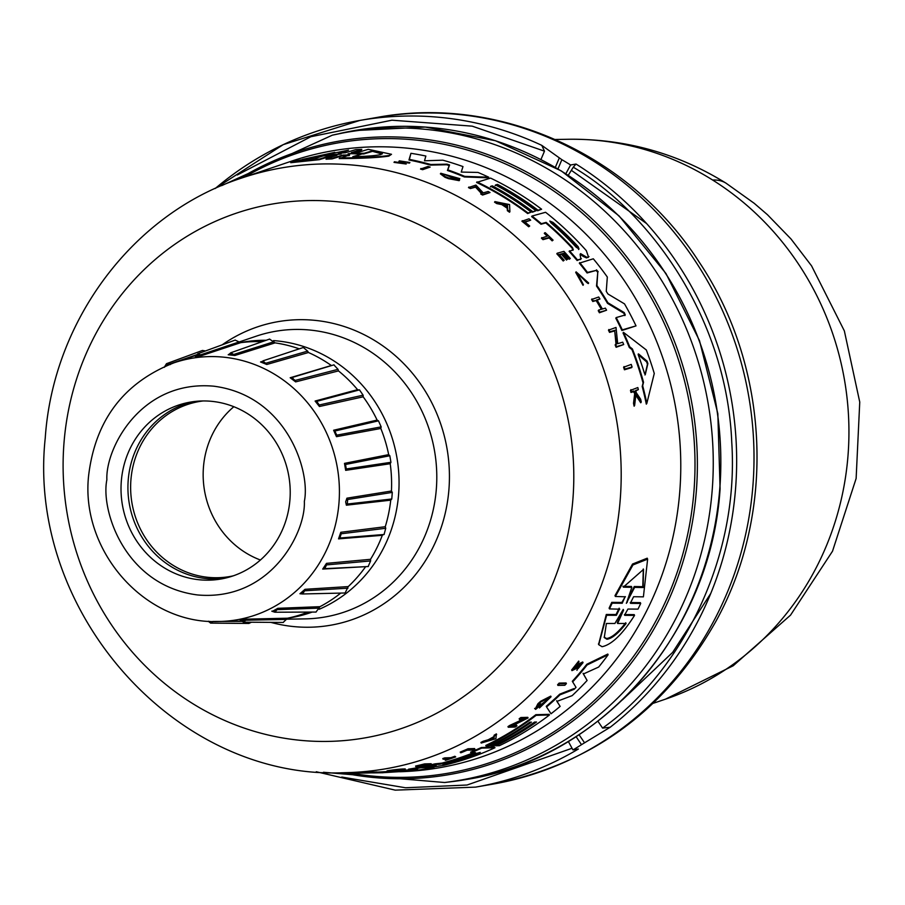 <?xml version="1.0" encoding="UTF-8"?>
<svg xmlns="http://www.w3.org/2000/svg" width="905" height="905" viewBox="0 0 905 905"><rect width="100%" height="100%" fill="white"/><g stroke="black" fill="none" stroke-linecap="round" stroke-linejoin="round"><path stroke-width="1.36" d="M712.608 180.016A287.168 270.154 -99.8 0 0 568.329 139.268A287.168 270.154 -99.8 0 0 568.317 139.268C625.231 138.669 677.8 153.307 726.048 183.183L754.204 203.297L767.451 214.711L791.004 238.977L811.57 265.866L844.354 330.902L859.75 402.08L856.13 478.474L832.51 551.213L790.54 615.14L733.208 665.763L665.447 699.169A287.168 270.154 -99.8 0 0 848.008 455.566A287.168 270.154 -99.8 0 0 712.608 180.016A287.564 74.47 -57.9 0 1 726.036 183.183M237.291 174.982L310.856 136.723L391.933 120.195L472.229 126.157L544.482 151.158L541.778 145.354L561.869 159.687A338.334 318.3 80.2 0 1 570.614 164.982L576.033 164.043L573.261 167.199C650.084 212.302 726.76 318.255 731.76 442.341C739.736 566.315 674.406 677.506 602.583 728.095L597.888 721.172M631.633 367.634L624.439 369.783A307.587 289.374 -99.8 0 0 623.59 367.238L631.238 364.41A309.306 290.98 -99.8 0 1 632.086 366.944L631.633 367.634M349.206 155.603L342.407 155.784L332.101 158.895L326.004 159.223L326.479 158.499L332.576 158.183L332.101 158.895M334.929 155.932L329.352 156.599L319.284 159.687L290.754 162.696L291.308 161.859L348.538 150.139L338.413 153.341M348.538 150.139L340.02 153.33M338.334 153.284L345.45 152.741L355.767 149.608L361.808 149.359L361.344 150.06L352.611 152.696M351.355 152.538L358.29 152.323L368.278 149.325L391.503 154.291L388.811 156.124C378.177 157.674 361.638 158.499 339.205 158.601L349.669 154.902L342.882 155.072L332.576 158.183M624.869 315.585L623.862 313.232L607.515 303.356A309.261 290.935 -99.8 0 0 596.519 286.059L597.775 272.315L596.112 270.437L587.085 272.971A309.261 290.935 -99.8 0 0 579.324 263.174L593.307 258.796A311.92 293.435 80.2 0 1 607.323 277.032L606.26 291.331L607.956 294.001L624.507 303.876A311.92 293.435 80.2 0 1 636.023 325.879L622.312 329.861A309.951 291.591 -99.8 0 0 616.203 317.576L625.276 314.963L624.269 312.621L607.922 302.756A309.951 291.591 -99.8 0 0 596.904 285.471L597.775 272.315M636.023 325.879L621.893 330.495A309.261 290.935 -99.8 0 0 615.785 318.198L616.203 317.576M430.384 165.106A309.261 290.935 -99.8 0 0 408.97 160.004L410.938 153.307A311.92 293.435 80.2 0 1 425.859 156.045L424.502 160.785L442.828 160.185A311.92 293.435 80.2 0 1 462.987 166.577L461.233 172.074L477.998 172.436A311.92 293.435 80.2 0 1 488.768 177.233L464.718 176.373A309.951 291.591 -99.8 0 0 447.839 169.869L449.547 164.948L449.152 165.547L446.618 164.744L430.384 165.106L430.791 164.506A309.951 291.591 -99.8 0 0 409.377 159.393L410.938 153.307M488.768 177.233L488.383 177.81L464.333 176.95A309.261 290.935 -99.8 0 0 447.443 170.457L449.152 165.547M580.094 254.305L580.603 253.638L580.094 254.305L580.84 259.045L581.383 258.66L577.119 260.527A309.261 290.935 -99.8 0 0 569.109 251.398L573.295 249.757L572.469 247.563A310.641 292.236 -99.8 0 0 546.134 222.37L541.371 223.682A309.951 291.591 -99.8 0 0 532.004 216.046L545.579 212.29A311.92 293.435 80.2 0 1 586.316 250.64L588.465 256.918L586.915 257.348L580.603 253.638L580.229 254.203L583.273 256.466L583.646 255.9M572.922 250.334L572.096 248.128A309.951 291.591 -99.8 0 0 545.76 222.924L540.998 224.248A309.261 290.935 -99.8 0 0 531.642 216.612L532.004 216.046M588.08 257.495L588.974 256.556L586.542 257.925L583.273 256.466M532.457 212.211L532.83 211.657A310.653 292.247 -99.8 0 0 492.343 185.853L490.748 186.294A310.415 292.021 80.2 0 1 531.235 212.098L527.66 213.546A309.261 290.935 -99.8 0 0 476.596 182.448L490.567 178.093A311.92 293.435 80.2 0 1 541.597 209.225L537.638 210.786A310.709 292.292 -99.8 0 0 497.15 184.971L497.535 184.405L495.533 184.959A311.105 292.677 80.2 0 1 536.02 210.775L532.457 212.211A309.951 291.591 -99.8 0 0 491.969 186.419L490.374 186.86M497.15 184.971L495.159 185.525M646.826 403.381L646.317 404.139A309.261 290.935 -99.8 0 0 642.199 386.469L643.059 382.996A309.499 291.161 -99.8 0 0 631.962 349.59L629.28 347.463A309.261 290.935 -99.8 0 0 623.047 332.983L623.466 332.339L646.317 349.964A311.92 293.435 80.2 0 1 654.27 373.482L646.826 403.381A309.951 291.591 -99.8 0 0 642.674 385.745L643.534 382.272A310.189 291.806 -99.8 0 0 632.403 348.934L629.722 346.807L629.28 347.463M453.201 178.647A307.949 289.702 -99.8 0 0 451.414 177.923L452.511 177.142A308.741 290.448 80.2 0 1 459.559 180.095L459.174 180.672L448.36 178.613A307.542 289.317 -99.8 0 0 444.932 177.267L440.384 173.851L440.769 173.262L459.842 178.636L457.014 177.923L456.629 178.5L444.287 174.439M459.842 178.636L459.457 179.201L456.629 178.5M616.067 344.658L614.699 330.891L609.529 332.384A307.587 289.374 -99.8 0 0 608.454 330.144L616.011 327.452L617.696 343.662L622.719 342.192A309.306 290.98 80.2 0 1 623.703 344.534L616.554 346.626A308.288 290.019 -99.8 0 0 615.57 344.285L616.497 344.013L614.699 330.891M623.703 344.534L616.113 347.282A307.587 289.374 -99.8 0 0 615.14 344.929L615.57 344.285M481.652 193.761L475.532 187.131L470.408 188.557A307.542 289.317 -99.8 0 0 468.485 187.607L475.928 185.061L483.213 192.867L488.18 191.487A309.25 290.935 80.2 0 1 490.024 192.527L482.965 194.484A308.232 289.973 -99.8 0 0 481.109 193.455L482.026 193.195L475.906 186.566L470.408 188.557M490.024 192.527L482.591 195.05A307.542 289.317 -99.8 0 0 480.736 194.021L481.109 193.455M509.911 211.68L509.538 212.245A307.542 289.317 -99.8 0 0 507.377 210.707L507.252 208.274A307.892 289.645 -99.8 0 0 501.777 204.598L496.777 203.591A307.542 289.317 -99.8 0 0 494.549 202.177L494.922 201.611L509.549 204.575L509.911 211.68A308.232 289.973 -99.8 0 0 507.75 210.152L507.626 207.72A308.582 290.301 -99.8 0 0 502.151 204.044L497.15 203.037A308.232 289.973 -99.8 0 0 494.922 201.611M599.404 312.757L599.811 312.146A308.288 290.019 -99.8 0 0 598.635 310.064L598.228 310.675A307.587 289.374 -99.8 0 1 599.404 312.757L606.576 310.211A309.25 290.935 80.2 0 0 605.4 308.13L602.379 308.99A308.82 290.528 80.2 0 0 596.938 299.838L599.947 298.989L596.542 300.437M601.339 309.295A308.073 289.826 -99.8 0 0 596.146 300.551L592.798 301.501A307.587 289.374 -99.8 0 0 591.565 299.51L598.714 296.998A309.25 290.935 -99.8 0 1 599.947 298.989M563.204 260.991L563.577 260.414A308.288 290.019 -99.8 0 0 557.186 253.23L556.813 253.796A307.587 289.374 -99.8 0 1 563.204 260.991L564.177 260.255A308.367 290.098 80.2 0 0 559.132 254.543L561.869 253.785A308.763 290.471 80.2 0 1 566.915 259.486L566.53 260.063A308.073 289.826 -99.8 0 0 561.496 254.35L558.758 255.12M567.729 259.26A308.888 290.584 -99.8 0 0 562.695 253.558L564.697 252.993A309.171 290.856 80.2 0 1 569.743 258.694L569.358 259.271A308.481 290.211 -99.8 0 0 564.324 253.57L562.31 254.124M406.153 164.009L394.014 162.391L394.422 161.769L406.266 163.828L401.571 161.214M399.863 162.142L400.27 161.52L404.128 163.364L399.863 162.142L398.879 161.475L399.297 160.852L409.886 162.493L403.754 161.791M409.886 162.493L409.479 163.104L407.103 162.742M634.631 405.44L634.122 406.198A307.587 289.374 -99.8 0 0 633.523 403.347L634.688 393.528L633.432 391.718L631 392.465A307.587 289.374 -99.8 0 0 630.468 390.372L637.821 387.544A309.25 290.935 80.2 0 1 638.353 389.625L635.706 390.44A308.877 290.584 80.2 0 1 636.26 392.68L640.661 399.263A309.25 290.935 80.2 0 1 641.26 402.024L635.977 393.98L634.631 405.44A308.288 290.019 -99.8 0 0 634.02 402.589L635.174 392.793L633.919 390.983L633.432 391.718M638.353 389.625L635.22 391.164M641.26 402.024L640.763 402.782L635.491 394.716M588.669 283.005L577.435 273.31L583.42 284.713L576.1 271.851L588.669 283.005L588.273 283.593L587.028 282.767L577.695 273.48M583.42 284.713L583.024 285.301L575.716 272.428L576.1 271.851M553.079 240.142L552.14 240.866A308.481 290.211 -99.8 0 0 549.131 237.947L542.989 239.655A307.587 289.374 -99.8 0 0 541.416 238.162L547.944 235.888A309.171 290.856 -99.8 0 0 544.663 232.845L545.229 232.687A309.25 290.935 80.2 0 1 553.079 240.142L552.514 240.3A309.171 290.856 -99.8 0 0 549.505 237.382L543.362 239.09A308.288 290.019 -99.8 0 0 541.79 237.596M547.186 236.103A308.481 290.211 -99.8 0 0 544.29 233.4L544.663 232.845M529.708 226.024L528.667 226.77A307.587 289.374 -99.8 0 0 521.914 221.227L528.995 218.806A309.25 290.935 80.2 0 1 530.692 220.175L524.651 221.849A308.379 290.109 -99.8 0 1 529.708 226.024L528.667 226.77M530.692 220.175L524.278 222.404M430.135 167.086L422.646 169.688A307.542 289.317 -99.8 0 0 420.52 169.077L428.008 166.463A309.25 290.935 80.2 0 1 430.135 167.086L422.646 169.688M580.84 259.045L577.503 259.961A309.951 291.591 -99.8 0 0 569.483 250.821M580.275 259.656L580.659 259.079M391.503 154.291L389.24 155.479C378.618 157.029 362.091 157.843 339.669 157.9M571.96 670.639L571.655 669.949L578.702 661.091L579.008 661.793L571.96 670.639L575.738 668.829L581.383 664.406L578.024 668.671L577.718 667.981L580.184 665.661M573.521 668.467L575.535 667.223L575.84 667.913L573.544 669.01M436.21 765.664L423.812 767.135A309.951 291.591 -99.8 0 0 435.147 764.499L434.864 763.865L441.968 763.107A309.951 291.591 -99.8 0 0 473.575 752.689M598.612 644.315L606.282 614.484L606.622 615.264L616.384 615.309L616.034 614.529L619.167 608.194M624.45 614.563L634.213 614.608L634.552 615.389C622.538 634.235 611.701 644.677 602.063 646.713L598.759 644.699L606.622 615.264M624.495 614.676L624.801 615.343L634.552 615.389M645.299 374.523L644.439 373.256A310.641 292.236 -99.8 0 0 638.421 355.326L638.625 353.979L647.086 361.174L647.89 363.561L645.288 374.523M578.159 246.658L579.019 248.966L576.168 247.223A311.105 292.677 -99.8 0 0 551.021 222.935L549.788 221.035L553.012 222.381A311.388 292.937 80.2 0 1 578.159 246.658L577.786 247.235A310.698 292.292 -99.8 0 0 552.638 222.935L550.41 221.578M578.646 249.531L577.786 247.235M382.046 153.997L372.543 151.339L372.996 150.66L382.396 153.68L380.598 154.608C375.043 155.762 365.778 156.452 352.814 156.655L361.502 154.076L348.844 153.601L364.296 153.239L372.996 150.66M340.167 154.189L323.108 155.954L314.352 158.669L302.462 159.404L334.748 152.357L325.992 155.06L341.128 154.054M443.122 764.476L444.694 763.843A311.105 292.677 -99.8 0 0 476.686 753.345L480.261 752.394L478.643 753.288A311.388 292.937 80.2 0 1 446.651 763.797L442.952 764.442M626.102 623.5C618.398 633.319 612.018 638.568 606.938 639.247L604.269 637.561L606.395 623.488L614.891 623.488L622.776 610.185L623.568 610.185L617.617 623.488L626.102 623.5M604.121 637.165L606.622 638.5C611.667 637.844 618.047 632.595 625.762 622.731M626.43 603.318L631.826 587.322L623.296 587.164L643.5 569.403L643.161 587.526L634.631 587.368L626.328 603.239M240.357 342.667A139.822 131.542 80.2 0 1 266.149 340.291M273.548 340.608A139.822 131.542 80.2 0 1 398.607 494.3A139.822 131.542 80.2 0 1 319.239 609.257M392.295 492.388L391.775 498.994L390.734 500.16L346.377 505.194L345.665 501.834L346.92 498.18L347.656 499.526L392.295 492.388L391.446 491.019A139.822 131.542 80.2 0 0 390.213 463.722L390.937 462.297L346.276 468.96L345.518 464.48L389.817 455.747L388.675 454.638A139.822 131.542 80.2 0 0 380.813 428.472L381.163 426.889L336.717 435.169L334.884 431.029L378.482 420.836L377.114 420.078A139.822 131.542 80.2 0 0 363.177 396.809L363.12 395.18L319.273 404.976L316.501 401.447L315.11 401.039L357.565 389.67A139.822 131.542 80.2 0 0 338.481 370.903L338.029 369.331L295.143 380.428L291.614 377.758L290.177 377.747L291.614 377.758M345.665 470.34L344.488 463.371L345.518 464.48L346.276 468.96L345.665 470.34L390.213 463.722M336.468 436.674L333.628 430.237L334.884 431.029L336.717 435.169L336.468 436.674L380.813 428.472M363.177 396.809L319.408 406.503L315.11 401.039M338.481 370.903L295.641 381.887L290.177 377.747L331.343 365.507A139.822 131.542 80.2 0 0 308.435 352.509L307.621 351.106L265.957 363.199L261.918 361.581L260.527 361.966L261.952 361.514M308.435 352.509L266.794 364.489L260.527 361.966M269.532 339.092L275.075 342.871A139.822 131.542 80.2 0 1 299.25 348.855M275.075 342.871L234.836 355.495L228.196 354.76L229.44 354.002L228.196 354.76L229.44 354.002L233.716 354.477L230.741 352.78L229.372 354.047L230.741 352.78L269.667 339.047M235.142 340.099L240.673 342.667A139.822 131.542 80.2 0 1 262.212 341.683M240.673 342.667L201.928 355.529L195.378 356.638L196.385 355.552L195.627 356.559M289.928 499.832A89.765 84.448 80.2 0 1 220.956 579.008A89.765 84.448 80.2 0 1 121.304 481.302A89.765 84.448 80.2 0 1 190.265 402.125A89.765 84.448 80.2 0 1 289.928 499.832M193.749 401.605A89.765 84.448 -99.8 0 0 128.216 480.103A89.765 84.448 -99.8 0 0 224.406 578.329M203.014 400.96A88.826 83.565 -99.8 0 0 199.179 401.526A88.826 83.565 -99.8 0 0 130.92 479.876A88.826 83.565 -99.8 0 0 229.542 576.576A88.826 83.565 -99.8 0 0 233.343 575.818M233.829 406.718A88.826 83.565 -99.8 0 0 203.444 467.297A88.826 83.565 -99.8 0 0 260.425 560.014M576.033 164.043A338.334 318.3 80.2 0 1 735.561 488.689A338.334 318.3 80.2 0 1 610.185 727.258L581.508 744.668A338.334 318.3 80.2 0 1 572.956 749.94L578.385 749.001A338.334 318.3 80.2 0 1 475.589 787.124L492.942 784.115A338.334 318.3 80.2 0 0 711.964 624.393A338.334 318.3 80.2 0 0 752.915 485.68A338.334 318.3 80.2 0 0 377.283 117.39L359.93 120.41A338.334 318.3 80.2 0 1 541.778 145.354M572.956 749.94L568.351 741.467M610.185 727.258L602.583 728.095M570.614 164.982L565.829 173.726M568.272 175.287L573.261 167.199M544.482 151.158L540.941 159.54M557.604 684.734A307.542 289.317 -99.8 0 0 559.143 683.105L566.089 682.97L566.383 683.637A309.25 290.935 80.2 0 1 564.856 685.266L557.91 685.413L557.604 684.734M460.238 752.078A307.587 289.374 -99.8 0 0 468.032 748.74L474.605 748.548L474.887 749.182A309.25 290.935 80.2 0 1 472.953 750.041L467.025 750.211A308.379 290.109 -99.8 0 1 461.165 752.689L460.238 752.078M443.077 759.171L442.805 758.537A307.587 289.374 -99.8 0 0 444.774 757.87L450.803 757.7A308.481 290.211 -99.8 0 0 454.876 756.275L455.713 756.897A309.25 290.935 80.2 0 1 445.826 760.234L445.271 760.245A309.171 290.856 -99.8 0 0 449.106 759.001L443.077 759.171A308.288 290.019 -99.8 0 0 445.056 758.503L451.086 758.333L450.803 757.7M445.271 760.245L444.989 759.612A308.481 290.211 -99.8 0 0 446.685 759.069M392.646 770.856L403.381 769.748L387.374 771.49L387.08 770.834C400.791 768.571 414.762 768.175 392.578 770.698M575.535 667.223L579.517 663.557L582.718 661.985L583.024 662.686L578.024 668.671M576.949 670.333L577.718 667.981M415.893 766.682L415.599 766.037A307.587 289.374 -99.8 0 0 424.569 763.899L431.153 763.73L431.436 764.363A309.25 290.935 -99.8 0 1 422.477 766.512L421.922 766.535A309.171 290.856 80.2 0 0 429.015 764.849L427.047 764.906A308.888 290.584 -99.8 0 1 419.954 766.58L419.151 766.603A308.763 290.471 80.2 0 0 426.244 764.929L423.563 764.997A308.367 290.098 80.2 0 1 416.47 766.671L415.893 766.682A308.288 290.019 -99.8 0 0 424.852 764.544L431.436 764.363M399.863 771.739A313.062 294.51 80.2 0 0 679.768 491.641A313.062 294.51 80.2 0 0 410.169 148.465A313.062 294.51 80.2 0 0 290.573 161.463L241.149 178.217A304.917 286.851 80.2 0 1 620.208 499.809A304.917 286.851 80.2 0 1 344.273 772.7L364.489 772.361A308.073 289.826 -99.8 0 0 368.222 772.27M361.367 772.406L361.661 773.085A308.763 290.471 -99.8 0 0 364.511 773.051A308.763 290.471 -99.8 0 0 371.774 772.825L368.493 772.893L368.199 772.214A307.587 289.374 -99.8 0 0 370.428 772.112L377.034 771.988L377.328 772.666A309.25 290.935 -99.8 0 1 375.111 772.768L372.159 772.825A308.82 290.528 80.2 0 1 364.885 773.04A308.82 290.528 80.2 0 1 364.704 773.04M481.2 743.05L480.917 742.417A307.542 289.317 -99.8 0 0 483.213 741.24L488.236 739.758A307.892 289.645 -99.8 0 0 493.881 736.636L494.141 735.199A307.542 289.317 -99.8 0 0 496.381 733.887L495.895 738.718L481.2 743.05A308.232 289.973 -99.8 0 0 483.485 741.862L488.508 740.392A308.582 290.301 -99.8 0 0 494.164 737.27L494.424 735.833A308.232 289.973 -99.8 0 0 496.653 734.509M513.463 725.335L516.631 725.244L516.913 725.878A309.25 290.935 80.2 0 1 515.171 727.043L508.248 727.235L507.965 726.602A307.542 289.317 -99.8 0 0 509.707 725.437L522.841 719.339M510.612 725.414L510.895 726.048L524.448 719.294L519.436 719.43L519.153 718.785A307.542 289.317 -99.8 0 0 520.861 717.518L527.785 717.337L528.068 717.97L512.038 726.014L516.913 725.878M535.353 708.739L537.921 703.705A307.542 289.317 -99.8 0 0 540.67 701.262L550.76 696.115L551.043 696.771L539.471 707.97L540.285 705.843L548.136 698.977M539.471 707.97L540.285 705.843M537.762 706.16A307.949 289.702 -99.8 0 0 540.477 703.818L541.462 704.452A308.741 290.448 80.2 0 1 535.636 709.384L534.617 708.423M499.39 740.856A309.951 291.591 -99.8 0 0 530.172 722.179M486.076 746.059L485.804 745.437A309.261 290.935 -99.8 0 0 535.851 714.69L549.165 714.339L549.448 714.984A311.92 293.435 80.2 0 1 499.379 745.686L495.861 745.788A311.399 292.949 -99.8 0 0 536.495 722.009L534.538 722.066A311.105 292.677 80.2 0 1 493.915 745.844L490.781 745.935A310.653 292.247 -99.8 0 0 531.405 722.145L529.844 722.19A310.415 292.021 80.2 0 1 489.22 745.969L486.076 746.059A309.951 291.591 -99.8 0 0 536.133 715.335L549.448 714.984M495.861 745.788L495.589 745.154A310.709 292.292 -99.8 0 0 535.251 722.043M423.812 767.135L423.529 766.478A309.261 290.935 -99.8 0 0 434.864 763.865M441.968 763.107L442.251 763.752A310.641 292.236 -99.8 0 0 475.555 752.632L470.894 752.768L470.611 752.134A309.261 290.935 -99.8 0 0 481.381 747.496L494.673 747.111L494.956 747.745A311.92 293.435 80.2 0 1 443.948 765.268L434.513 766.863L432.997 766.908L435.939 765.664M574.143 689.293L576.021 687.393L572.322 681.273A309.261 290.935 -99.8 0 0 586.813 664.259L607.798 654.055L608.115 654.768A311.92 293.435 80.2 0 1 598.68 667.042L583.374 673.987L587.107 680.47A311.92 293.435 80.2 0 1 572.164 695.64L556.937 701.398L560.138 706.386A311.92 293.435 80.2 0 1 551.021 713.774L546.552 706.941A309.951 291.591 -99.8 0 0 560.014 694.814L574.143 689.293L573.849 688.626L559.72 694.158L560.014 694.814M583.08 673.297L587.107 680.47M556.643 700.742L560.138 706.386M546.552 706.941L546.269 706.285A309.261 290.935 -99.8 0 0 559.72 694.158M377.091 772.101A309.261 290.935 -99.8 0 0 392.759 771.105M399.184 770.653L409.694 769.816M417.759 769.635L408.834 769.838L408.551 769.182A309.261 290.935 -99.8 0 0 420.305 767.135L423.778 767.055M428.438 766.931L432.726 766.829M611.78 602.357L612.142 603.171L609.472 608.918L609.11 608.115L611.78 602.357L621.859 602.458L625.083 596.915M625.423 596.802L615.366 596.474L614.993 595.648L632.538 564.041L647.211 558.193M630.276 602.538L640.355 602.64L640.706 603.454L638.002 609.122L627.946 609.054L624.541 615.174M606.282 614.484L616.034 614.529M423.042 169.099A308.232 289.973 -99.8 0 0 420.916 168.477M529.04 226.216A308.288 290.019 -99.8 0 0 522.287 220.673M542.989 239.655L543.362 239.09M549.131 237.947L549.505 237.382M552.14 240.866L552.514 240.3M587.413 282.179L587.028 282.767M634.688 393.528L635.174 392.793M633.523 403.347L634.02 402.589M631 392.465L631.486 391.729A308.288 290.019 -99.8 0 0 630.955 389.636M633.919 390.983L631.486 391.729M404.128 163.364L394.422 161.769M402.159 161.61L407.51 162.119M400.27 161.52L399.297 160.852M561.496 254.35L561.869 253.785M566.53 260.063L566.915 259.486M564.324 253.57L564.697 252.993M569.358 259.271L569.743 258.694M570.308 258.536A309.25 290.935 -99.8 0 0 563.917 251.352L557.186 253.23M564.177 260.255L563.577 260.414M592.798 301.501L593.194 300.901A308.288 290.019 -99.8 0 0 591.961 298.91M596.146 300.551L593.194 300.901M598.635 310.064L601.983 309.114A308.763 290.471 -99.8 0 0 596.542 299.951M606.576 310.211L599.811 312.146M475.532 187.131L475.906 186.566M482.591 195.05L482.965 194.484M470.781 187.991A308.232 289.973 -99.8 0 0 468.858 187.03M616.113 347.282L616.554 346.626M609.529 332.384L609.947 331.75A308.288 290.019 -99.8 0 0 608.873 329.51M615.117 330.246L609.947 331.75M444.932 177.267L445.317 176.679A308.232 289.973 80.2 0 1 448.744 178.036L448.36 178.613M459.559 180.095L448.744 178.036M457.014 177.923L443.778 174.179L455.86 179.02A308.639 290.358 -99.8 0 0 451.799 177.346M445.317 176.679L440.769 173.262M631.962 349.59L632.403 348.934M643.059 382.996L643.534 382.272M642.199 386.469L642.674 385.745M629.722 346.807A309.951 291.591 -99.8 0 0 623.466 332.339M492.343 185.853L491.969 186.419M536.02 210.775L532.83 211.657M537.638 210.786L538.011 210.22A311.399 292.949 -99.8 0 0 497.535 184.405M541.597 209.225L538.011 210.22M527.66 213.546L528.034 212.992A309.951 291.591 -99.8 0 0 476.98 181.882M531.235 212.098L528.034 212.992M577.119 260.527L577.503 259.961M586.542 257.925L586.915 257.348M540.998 224.248L541.371 223.682M408.97 160.004L409.377 159.393M446.618 164.744L447.013 164.156L430.791 164.506M447.013 164.156L449.547 164.948M447.443 170.457L447.839 169.869M464.333 176.95L464.718 176.373M596.519 286.059L596.904 285.471M607.515 303.356L607.922 302.756M621.893 330.495L622.312 329.861M587.085 272.971L587.469 272.394A309.951 291.591 -99.8 0 0 579.709 262.597M596.112 270.437L587.469 272.394M596.497 269.86L598.16 271.726M361.808 149.359L351.411 152.606M319.284 159.687L319.782 158.952L291.308 161.859M329.352 156.599L329.839 155.864L319.782 158.952M329.839 155.864L336.965 155.287M326.479 158.499L336.807 155.366M624.439 369.783L624.903 369.093A308.288 290.019 -99.8 0 0 624.054 366.548M632.086 366.944L624.903 369.093M559.143 683.105L559.437 683.773L566.383 683.637M557.91 685.413A308.232 289.973 -99.8 0 0 559.437 683.773M468.032 748.74L468.304 749.374L474.887 749.182M460.509 752.711A308.288 290.019 -99.8 0 0 468.304 749.374M444.774 757.87L445.056 758.503M454.876 756.275L455.713 756.897M451.086 758.333A309.171 290.856 -99.8 0 0 455.158 756.908M387.374 771.49C401.073 769.216 415.044 768.82 392.872 771.354L405.35 769.454L405.067 768.798M573.827 669.168L579.008 661.793M575.84 667.913L579.822 664.259L583.024 662.686M424.569 763.899L424.852 764.544M370.428 772.112L370.722 772.791L377.328 772.666M368.493 772.893A308.288 290.019 -99.8 0 0 370.722 772.791M358.086 772.463L358.38 773.13L361.661 773.085M355.835 772.508L356.106 773.142A308.288 290.019 -99.8 0 0 358.38 773.13M494.141 735.199L494.424 735.833M493.881 736.636L494.164 737.27M488.236 739.758L488.508 740.392M483.213 741.24L483.485 741.862M509.707 725.437L510.895 726.048M508.248 727.235A308.232 289.973 -99.8 0 0 509.99 726.07M520.861 717.518L521.144 718.151L528.068 717.97M519.436 719.43A308.232 289.973 -99.8 0 0 521.144 718.151M540.67 701.262L540.964 701.918A308.232 289.973 80.2 0 1 538.204 704.362L537.921 703.705M535.636 709.384L538.204 704.362M540.477 703.818L541.462 704.452M537.378 707.19L537.434 707.325A308.639 290.358 -99.8 0 0 540.76 704.463M537.434 707.325L548.611 698.728L540.568 706.488M540.964 701.918L551.043 696.771M490.521 745.347L490.781 745.935M535.851 714.69L536.133 715.335M432.997 766.908L433.597 766.105M481.381 747.496L481.652 748.13L494.956 747.745M470.894 752.768A309.951 291.591 -99.8 0 0 481.652 748.13M442.251 763.752L438.88 764.408L438.597 763.763M435.147 764.499L438.88 764.408M586.813 664.259L587.119 664.96L608.115 654.768M572.616 681.951A309.951 291.591 -99.8 0 0 587.119 664.96M393.404 771.309L415.486 769.68M374.104 772.791L374.15 772.881A309.951 291.591 -99.8 0 0 393.585 771.716M371.242 772.859L374.15 772.881M352.611 772.553A309.951 291.591 -99.8 0 0 355.925 772.712M433.665 766.886L433.914 767.451A311.92 293.435 80.2 0 1 412.239 770.868L382.001 772.746M420.305 767.135L420.587 767.779L433.914 767.451M408.834 769.838A309.951 291.591 -99.8 0 0 420.587 767.779M417.68 769.635L415.61 769.963M619.778 609.178L609.472 608.918M619.518 608.997L616.384 615.309M630.321 602.64L630.638 603.352L640.706 603.454M615.366 596.474L632.957 564.946L647.629 559.132L643.398 596.848L633.602 596.723L630.378 603.171M625.174 596.61L622.221 603.273L621.859 602.458M612.142 603.171L622.221 603.273M507.479 205.152L507.603 207.313A308.639 290.358 -99.8 0 0 502.999 204.213L507.479 205.152L504.402 205.141M638.274 353.957L638.229 354.579M348.029 153.85L348.685 153.839M493.87 738.774L489.367 740.132A308.639 290.358 -99.8 0 0 494.119 737.507L493.87 738.774L493.836 736.874M622.776 610.185L623.568 610.185L623.24 609.438M507.23 207.867L507.105 205.707M644.971 374.998L647.437 364.251L646.623 361.864L638.172 354.658M361.502 154.076L354.862 156.599M372.543 151.339L363.844 153.929L364.296 153.239M359.986 153.986L363.844 153.929M325.992 155.06L325.619 155.626M330.427 153.692L303.447 159.574M492.263 738.548L493.598 738.141M623.217 609.393L617.278 622.731L617.617 623.488M622.912 586.304L631.441 586.463L631.826 587.322M634.631 587.368L634.258 586.519L627.018 601.316L627.38 602.13M634.258 586.519L642.788 586.678L643.161 587.526M642.788 586.678L643.297 568.974M312.112 612.085A139.822 131.542 80.2 0 1 287.462 618.228M308.039 612.097A139.822 131.542 80.2 0 1 287.519 618.206L283.163 622.459M251.432 622.221L248.886 623.455M202.437 350.473L205.514 350.936M266.794 364.489L262.936 360.869L303.345 347.497L307.621 351.106M333.855 364.873L338.029 369.331M359.07 390.032L357.565 389.67M359.466 389.874L363.12 395.18M378.482 420.836L381.163 426.889M389.817 455.747L390.937 462.297M390.734 500.16A139.822 131.542 80.2 0 1 385.259 526.721L385.745 528.271L384.071 534.482M365.654 566.654L322.7 569.075L326.501 563.363L326.501 564.901L370.609 560.942L370.518 559.313A139.822 131.542 80.2 0 0 382.317 535.308L383.63 534.47M370.609 560.942L368.154 566.53M365.563 566.768A139.822 131.542 80.2 0 1 348.233 586.587L345.11 592.99L302.587 593.974L304.646 590.784L347.927 588.171M340.733 593.092A139.822 131.542 80.2 0 1 319.929 606.678L315.981 612.063M240.436 620.242L246.76 619.133L287.519 618.206M272.699 611.18L277.824 608.318L277.1 609.653L319.239 608.115M299.94 593.737L305.019 589.302L304.646 590.784L301.297 593.635L302.587 593.974L299.94 593.737L301.41 593.691M382.317 535.308L338.538 538.871L340.789 532.287L341.174 533.78L385.745 528.271M241.431 620.932L243.502 622.165L240.198 620.253L241.511 620.932L245.73 620.219L246.76 619.133M212.879 621.452L241.782 621.407M208.376 621.226L210.627 623.115L212.675 621.769L208.399 621.305M165.027 366.265L168.896 364.274L166.497 363.686L165.015 366.061M170.332 364.579L168.896 364.274L196.634 354.737M164.439 367.294L165.015 366.129M201.928 355.529L200.605 354.839L196.385 355.552L197.833 353.753L200.605 354.839L239.316 341.875M234.836 355.495L233.716 354.477L273.944 341.739M295.641 381.887L292.247 377.453L334.002 364.828M319.408 406.503L319.273 404.976L316.671 401.39L359.557 389.851M346.377 505.194L347.305 504.04L347.656 499.526L347.305 504.04L391.775 498.994M338.538 538.871L339.726 538.023L341.174 533.78L339.918 538.011M322.7 569.075L324.782 568.668L326.501 564.901L324.058 568.578L324.771 568.668L368.324 566.53M271.805 611.192L274.86 612.221L277.1 609.653L273.22 611.497L274.86 612.221L316.105 612.063M283.31 622.459L243.49 622.165L245.73 620.219L286.5 619.405M208.422 621.362L210.616 623.115L248.943 623.455M215.277 188.466A338.334 318.3 80.2 0 1 359.93 120.41L283.231 144.642L215.107 188.534M221.702 185.627L332.35 135.173A328.888 309.408 80.2 0 1 712.19 490.227A328.888 309.408 80.2 0 1 444.649 782.508L323.47 772.27M238.92 178.986A321.501 302.451 80.2 0 1 554.697 189.032A321.501 302.451 80.2 0 1 696.341 491.008A321.501 302.451 80.2 0 1 341.92 772.723M572.922 498.96A270.912 254.859 80.2 0 1 297.281 740.007A270.912 254.859 80.2 0 1 63.984 443.031A270.912 254.859 80.2 0 1 339.624 201.985A270.912 254.859 80.2 0 1 572.922 498.96M106.881 479.718C105.319 448.756 140.637 379.591 213.829 386.197C286.795 395.655 310.709 471.324 304.34 501.415C305.913 532.389 270.584 601.542 197.403 594.936C124.438 585.478 100.512 509.809 106.881 479.718M218.908 621.497C145.298 624.88 80.421 551.337 88.577 475.951C95.172 420.35 123.657 382.645 174.032 362.803A132.696 124.833 80.2 0 1 338.99 502.75A132.696 124.833 80.2 0 1 218.908 621.497L241.556 621.124M346.819 131.983A329.262 309.759 80.2 0 1 354.217 130.603A329.262 309.759 80.2 0 1 719.769 489.017A329.262 309.759 80.2 0 1 466.765 779.443A329.262 309.759 80.2 0 1 459.344 780.642M339.466 133.555A329.262 309.759 80.2 0 1 719.735 489.017A329.262 309.759 80.2 0 1 451.889 781.637L466.765 779.443C601.587 758.458 711.013 632.787 720.086 488.881L717.835 413.653L699.475 340.574L665.967 273.502L619.077 215.922L561.236 170.875L495.465 140.728L425.237 127.062L354.217 130.603L332.35 135.173M347.848 772.632A319.929 300.969 -99.8 0 0 368.448 775.664A319.929 300.969 -99.8 0 0 693.965 491.008A319.929 300.969 -99.8 0 0 418.461 140.309A319.929 300.969 -99.8 0 0 244.531 177.075M222.121 344.873A154.042 144.924 80.2 0 1 377.181 342.101A154.042 144.924 80.2 0 1 448.937 489.356A154.042 144.924 80.2 0 1 270.844 622.369M239.327 341.909L256.092 336.23A144.981 136.395 80.2 0 1 436.323 489.13A144.981 136.395 80.2 0 1 305.121 618.884L286.534 619.201M346.92 498.18L391.446 491.019M344.488 463.371L388.675 454.638M333.628 430.237L377.114 420.078M228.196 354.76L229.067 354.477M572.051 748.265L467.048 785.02L405.531 787.769L341.739 777.044M579.053 734.702L584.562 742.824M555.319 167.368L559.29 157.968M576.066 736.659L581.508 744.668M557.966 168.918L561.869 159.687M572.096 248.128L572.469 247.563M623.862 313.232L624.269 312.621M342.407 155.784L342.882 155.072M579.517 663.557L579.822 664.259M647.437 364.251L647.89 363.561M646.623 361.864L647.086 361.174M277.824 608.318L319.929 606.678M305.019 589.302L348.233 586.587M326.501 563.363L370.518 559.313M340.789 532.287L385.259 526.721M377.283 117.39C498.881 94.799 630.152 154.438 699.158 262.054C769.804 367.113 776.456 513.146 715.233 622.527C664.711 711.07 590.603 764.929 492.942 784.115M344.273 772.7C175.649 780.517 26.505 611.463 45.25 437.975C53.101 320.438 133.08 213.388 241.149 178.217M568.317 139.268L555.319 139.494M622.38 699.916L672.641 652.392L710.764 593.442M646.6 223.558L571.496 170.423M598.431 643.964L598.759 644.699M174.032 362.803L196.419 355.224M665.447 699.169L653.127 703.343M316.275 771.75L395.214 790.144L475.589 787.124M444.649 782.508L451.889 781.637M647.211 558.181L647.629 559.132M373.46 772.893L383.019 772.734M228.694 354.703L229.372 354.047M300.686 593.454L301.297 593.635M272.269 611.09L273.14 611.486M202.494 350.45L166.497 363.686L164.948 366.14M235.266 340.054L197.833 353.753L196.317 355.586M384.173 534.482L339.907 538.011"/></g></svg>
